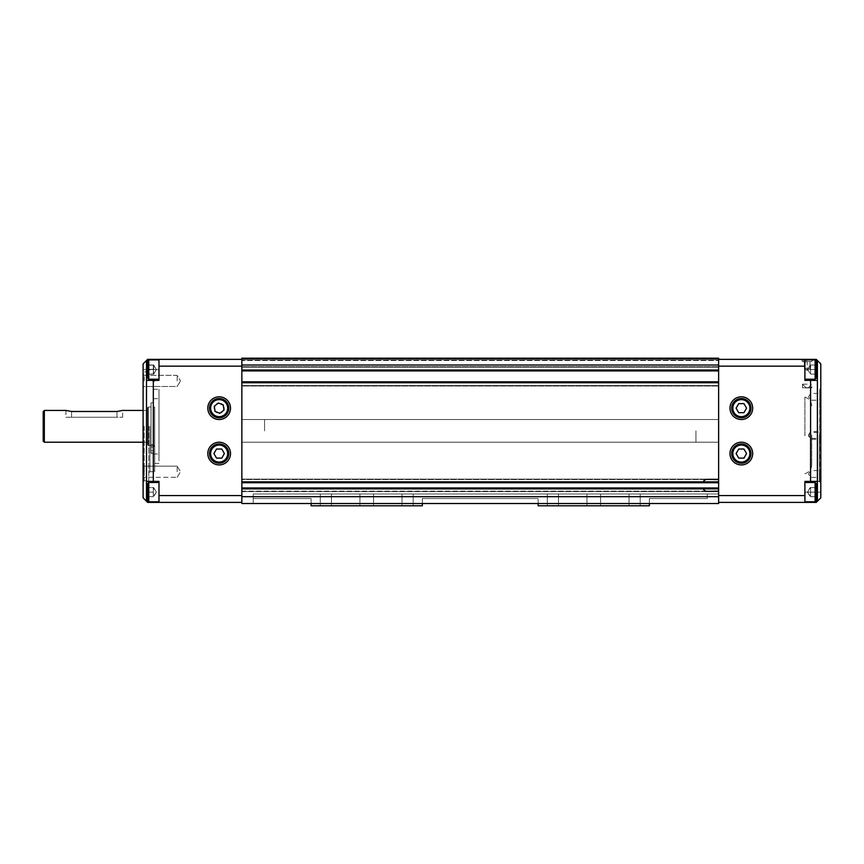 <?xml version="1.0" encoding="UTF-8"?>
<svg xmlns="http://www.w3.org/2000/svg" width="864" height="864" viewBox="0 0 864 864"><rect width="100%" height="100%" fill="white"/><g stroke="black" fill="none" stroke-linecap="round" stroke-linejoin="round"><path stroke-width="0.65" stroke-dasharray="4.32 3.24" d="M241.855 430.866L241.855 419.515L241.855 430.866M718.632 430.866L718.632 419.515L718.632 430.866M707.281 491.368L718.632 491.594L718.632 488.419L718.632 503.518L718.632 493.981L718.632 503.518L253.206 503.518L718.632 503.518L718.632 493.981L253.206 493.981L253.206 503.518L253.206 493.981L253.206 503.518L253.206 493.981L718.632 493.981L253.206 493.981L253.206 498.517L311.105 498.517L311.105 505.786L422.356 505.786L311.105 505.786L311.105 498.517L253.206 498.517L311.105 498.517L311.105 503.518M422.356 503.518L422.356 498.517L422.356 505.786L422.356 498.517L538.142 498.517L422.356 498.517L538.142 498.517L422.356 498.517L422.356 505.786L311.105 505.786L311.105 498.517L253.206 498.517L253.206 493.981L718.632 493.981L718.632 503.518L241.855 503.518L241.855 382.277L718.632 382.73L718.632 370.926L718.632 482.285L718.632 479.11L707.281 479.336M705.866 479.563L241.855 479.563L705.866 479.563A4.536 4.536 0 0 0 703.231 481.831L241.855 482.285L718.632 481.831L718.632 487.966L718.632 482.285L241.855 482.285L241.855 479.11L718.632 479.563L718.632 481.831L718.632 479.11L241.855 479.563L241.855 488.873L718.632 487.966L718.632 488.873L241.855 488.419L703.231 488.873A4.536 4.536 0 0 0 705.866 491.141L241.855 491.141L241.855 488.873L241.855 491.594L705.866 491.141M718.632 370.472L718.632 366.725L718.632 370.472L241.855 370.472L241.855 385.571L241.855 358.214L241.855 358.873L241.855 358.214L718.632 358.214L718.632 370.472L241.855 370.472L718.632 370.472L241.855 370.472L718.632 370.472L241.855 370.472L718.632 370.472L718.632 359.348L718.632 491.368M718.632 358.873L718.632 360.482L718.632 358.873L241.855 358.873L241.855 359.824L241.855 358.873L718.632 358.873M241.855 386.024L241.855 382.73L241.855 386.024L718.632 386.024L241.855 386.024M241.855 366.725L241.855 370.019L241.855 366.725L718.632 366.725L241.855 366.725M241.855 360.482L241.855 359.824L241.855 360.482L718.632 360.482L241.855 360.482M241.855 382.277L718.632 382.277L241.855 382.277L718.632 382.277L241.855 382.277L718.632 382.277L241.855 382.277L241.855 482.285L703.026 482.285M241.855 491.594L718.632 491.594L241.855 491.594M241.855 479.11L718.632 479.11L241.855 479.11M718.632 358.214L241.855 358.214L718.632 358.214M703.026 488.419L718.632 488.419M718.632 482.285L241.855 482.285M153.544 407.03L153.544 445.619L153.544 407.03L154.678 407.03L154.678 445.619L154.678 407.03L153.317 405.659L153.317 446.98L153.317 405.659M153.544 445.619L154.678 445.619L153.317 446.98M147.636 444.938L147.636 407.711L147.636 444.938L148.316 445.619L148.316 407.03L151.038 407.03L151.038 445.522L151.038 407.03M147.636 407.711L148.316 407.03L148.316 445.619L151.038 445.522L151.038 453.244L151.038 444.614L153.544 444.712L153.544 407.938L153.544 444.712M143.1 442.217L147.636 442.217L147.636 410.432L147.636 442.217M143.1 410.432L147.636 410.432M43.2 441.083L43.2 411.566M44.334 410.432L44.334 442.217M177.152 471.733L177.152 466.15L177.152 471.733M144.32 380.916L144.32 375.332L144.32 380.916M177.152 380.916L177.152 375.332L177.152 380.916M144.32 471.733L144.32 466.15L144.32 471.733M219.154 464.918A11.351 11.351 0 0 0 230.504 453.568A11.351 11.351 0 0 0 219.154 442.217A11.351 11.351 0 0 0 207.803 453.568A11.351 11.351 0 0 0 228.852 459.475A11.351 11.351 0 0 0 219.154 442.217A11.351 11.351 0 0 0 207.803 453.568A11.351 11.351 0 0 0 219.154 464.918A11.351 11.351 0 0 0 230.504 453.568A11.351 11.351 0 0 0 209.261 448.006A11.351 11.351 0 0 0 219.154 464.918M219.154 419.515A11.351 11.351 0 0 0 230.504 408.164A11.351 11.351 0 0 0 219.154 396.814A11.351 11.351 0 0 0 207.803 408.164A11.351 11.351 0 0 0 228.852 414.061A11.351 11.351 0 0 0 219.154 396.814A11.351 11.351 0 0 0 207.803 408.164A11.351 11.351 0 0 0 219.154 419.515A11.351 11.351 0 0 0 230.504 408.164A11.351 11.351 0 0 0 209.261 402.602A11.351 11.351 0 0 0 219.154 419.515M149.904 426.319L149.904 471.733L149.904 426.319M154.678 426.319L154.678 471.733L154.678 426.319M148.77 426.319L148.77 480.816L148.77 426.319M144.234 426.319L144.234 480.816L144.234 426.319M143.1 426.319L143.1 481.95L143.1 426.319M153.317 373.972L153.716 365.029L156.341 369.565L153.716 374.101L156.341 369.565L153.716 365.029L156.341 369.565L153.716 374.101L156.341 369.565L153.716 365.029L153.317 373.972L147.636 374.231L147.636 369.824L153.317 369.824L153.716 365.029L147.636 364.9L147.636 369.824M158.987 359.932L158.987 379.21L158.987 359.921L158.987 379.21L158.987 359.921L158.987 379.21L158.987 359.921L148.77 359.921L148.77 379.21L148.77 359.921L148.77 379.21L148.77 359.921L148.77 379.199L147.636 378.076L147.636 361.055L147.636 378.076L147.636 365.029L147.636 374.101L147.636 369.565L153.317 369.565L153.317 365.029L153.317 374.101L153.317 365.029L147.636 365.029L147.636 369.565L147.636 361.055L147.636 374.101L147.636 365.029L147.636 369.565L153.317 369.565L147.636 369.565L147.636 361.055L148.77 359.921L148.77 369.565L148.77 359.921L147.636 361.055L148.77 359.921L158.987 359.921L158.987 379.21L158.987 359.921L148.77 359.921M158.987 379.21L148.77 379.21L147.636 378.076L148.77 379.21L158.987 379.21L148.77 379.21M153.716 365.029L153.716 374.101L153.317 369.824M153.716 374.101L147.636 374.231M156.341 492.167L153.716 496.703L153.317 492.167L153.317 496.703L147.636 496.703L147.636 483.646L147.636 500.677L147.636 483.646L148.77 482.512L148.77 501.811L148.77 482.512L148.77 501.811L147.636 500.677L147.636 487.62L147.636 492.167L153.317 492.167L153.317 487.62L153.317 496.703L156.341 492.167L153.716 487.62L153.317 492.167L147.636 492.167L147.636 487.62L147.636 496.703L153.317 496.703L153.317 487.62L147.636 487.62L153.716 487.62L156.341 492.167M158.987 482.512L158.987 501.811L158.987 482.512L158.987 501.811L158.987 482.512L148.77 482.512M158.987 501.811L148.77 501.811M219.154 412.7L216.529 412.7L213.905 408.164L216.529 403.618L221.778 403.618L216.529 403.618L213.905 408.164L216.529 412.7L221.778 412.7L224.392 408.164L221.778 403.618L224.392 408.164L221.778 412.7L219.154 412.7M226.789 402.257A9.644 9.644 0 0 0 209.509 408.164A9.644 9.644 0 0 0 227.815 412.409A9.644 9.644 0 0 0 226.789 402.257M219.154 417.809A9.644 9.644 0 0 0 228.798 408.164A9.644 9.644 0 0 1 219.154 417.809A9.644 9.644 0 0 1 209.509 408.164A9.644 9.644 0 0 1 219.154 398.509A9.644 9.644 0 0 1 228.712 406.814A9.644 9.644 0 0 0 211.518 402.257M219.154 458.114L216.529 458.114L213.905 453.568L216.529 449.032L219.154 449.032L216.529 449.032L213.905 453.568L216.529 458.114L221.778 458.114L224.392 453.568L221.778 449.032L216.529 449.032L213.905 453.568L216.529 458.114L221.778 458.114L224.392 453.568L221.778 449.032L224.392 453.568L221.778 458.114L219.154 458.114M226.789 447.671A9.644 9.644 0 0 0 209.509 453.568A9.644 9.644 0 0 0 227.815 457.823A9.644 9.644 0 0 0 226.789 447.671M209.509 453.568A9.644 9.644 0 0 1 219.154 443.923A9.644 9.644 0 0 1 228.798 453.568A9.644 9.644 0 0 1 219.154 463.223A9.644 9.644 0 0 1 211.518 447.671A9.644 9.644 0 0 1 228.798 453.568A9.644 9.644 0 0 1 219.154 463.223M214.661 408.791L215.028 411.394L219.888 413.348L224.014 410.119L223.279 404.935L218.419 402.97L214.294 406.199L214.661 408.791M153.317 460.966L153.317 389.275L153.317 460.966M158.987 460.966L158.987 389.275L158.987 460.966M153.317 452.185L153.317 398.671L153.317 452.185M158.987 452.185L158.987 398.671L158.987 452.185M153.317 441.936L153.317 382.277L153.317 441.936M153.317 407.938L153.317 444.614L153.544 407.938M153.317 444.614L151.038 444.614L153.317 444.614L153.317 446.893L153.317 444.614M153.317 448.751L153.317 450.684L153.317 448.751M151.038 448.751L151.038 450.684L151.038 448.751M143.1 380.916L143.1 374.101L143.1 380.916M143.1 471.733L143.1 464.918L143.1 471.733M264.557 430.866L264.557 419.515L264.557 430.866M241.855 488.419L241.855 370.472M241.855 495.569L241.855 502.384L241.855 495.569L158.987 495.569L158.987 481.378L146.502 481.378L158.987 481.378L158.987 502.384L158.987 481.378L146.502 481.378L146.502 360.482L143.1 363.884L143.1 380.354L143.1 363.884L143.1 380.354L143.1 363.884L147.636 359.348L143.1 363.884L147.636 359.348L146.502 360.482L146.502 380.354L158.987 380.354L158.987 359.348L158.987 380.354L158.987 359.348L158.987 369.565L158.987 359.348L241.855 359.348M151.038 452.725L151.038 447.023L151.038 452.725L153.317 452.725L153.317 445.414L153.317 453.244L151.038 452.725M151.038 445.414L151.038 402.71L151.038 445.414L153.317 445.414L153.317 402.71L153.317 445.414L151.038 445.414M151.038 453.244L153.317 453.244L153.317 446.893L153.317 453.244L151.038 453.244M151.038 444.712L151.038 445.619M153.317 374.101L147.636 374.101L147.636 369.565L147.636 374.101L153.317 374.101M147.636 369.565L153.317 369.565L153.317 365.029L147.636 365.029L153.317 365.029L147.636 365.029L147.636 369.565L158.987 369.565L158.987 359.348L147.636 359.348L158.987 359.348L147.636 359.348L158.987 359.348L147.636 359.348L143.1 363.884L143.1 497.837L146.502 501.25L146.502 481.378L146.502 501.25L147.636 502.384L158.987 502.384L158.987 495.569M153.317 492.167L147.636 492.167L153.317 492.167M153.317 496.703L147.636 496.703L153.317 496.703M153.317 369.306L147.636 369.306L147.636 364.9M153.317 365.159L147.636 365.159M153.317 365.029L147.636 365.029L153.317 365.029M241.855 502.384L158.987 502.384M158.987 359.348L158.987 380.354L158.987 369.565L146.502 369.565M146.502 380.354L158.987 380.354L146.502 380.354M146.502 360.482L146.502 501.25M122.666 417.247L122.666 410.432L116.986 411.48L116.986 417.247L122.666 417.247L116.986 417.247L116.986 411.48L71.582 411.48L71.582 417.247L116.986 417.247L71.582 417.247L71.582 411.48L65.902 410.432L65.902 417.247L71.582 417.247L65.902 417.247M741.334 396.814A11.351 11.351 0 0 0 729.983 408.164A11.351 11.351 0 0 0 741.334 419.515A11.351 11.351 0 0 0 752.684 408.164A11.351 11.351 0 0 0 731.646 402.257A11.351 11.351 0 0 0 741.334 419.515A11.351 11.351 0 0 0 752.684 408.164A11.351 11.351 0 0 0 741.334 396.814A11.351 11.351 0 0 0 729.983 408.164A11.351 11.351 0 0 0 751.237 413.726A11.351 11.351 0 0 0 741.334 396.814M741.334 442.217A11.351 11.351 0 0 0 729.983 453.568A11.351 11.351 0 0 0 741.334 464.918A11.351 11.351 0 0 0 752.684 453.568A11.351 11.351 0 0 0 731.646 447.671A11.351 11.351 0 0 0 741.334 464.918A11.351 11.351 0 0 0 752.684 453.568A11.351 11.351 0 0 0 741.334 442.217A11.351 11.351 0 0 0 729.983 453.568A11.351 11.351 0 0 0 751.237 459.13A11.351 11.351 0 0 0 741.334 442.217M820.8 435.402L820.8 387.752L820.8 435.402M819.342 435.402L819.342 481.594L819.342 435.402M807.181 360.482L802.483 360.482L807.181 360.482M807.181 361.746L802.483 361.746L807.181 361.746M807.181 359.348L801.349 359.348L807.181 359.348M741.334 449.032L743.958 449.032L746.582 453.568L743.958 458.114L741.334 458.114L743.958 458.114L746.582 453.568L743.958 449.032L738.72 449.032L736.096 453.568L738.72 458.114L743.958 458.114L746.582 453.568L743.958 449.032L738.72 449.032L736.096 453.568L738.72 458.114L736.096 453.568L738.72 449.032L741.334 449.032M733.709 459.475A9.644 9.644 0 0 0 750.989 453.568A9.644 9.644 0 0 0 732.672 449.312A9.644 9.644 0 0 0 733.709 459.475M748.969 459.475A9.644 9.644 0 0 1 731.689 453.568A9.644 9.644 0 0 1 749.995 449.312A9.644 9.644 0 0 1 741.334 463.223A9.644 9.644 0 0 1 731.689 453.568A9.644 9.644 0 0 1 741.334 443.923A9.644 9.644 0 0 1 750.989 453.568M741.334 403.618L738.72 403.618L736.096 408.164L738.72 412.7L743.958 412.7L741.334 412.7L743.958 412.7L746.582 408.164L743.958 412.7L746.582 408.164L743.958 403.618L746.582 408.164L743.958 403.618L738.72 403.618L736.096 408.164L738.72 412.7L736.096 408.164L738.72 403.618L743.958 403.618L741.334 403.618M748.969 414.061A9.644 9.644 0 0 1 741.334 417.809A9.644 9.644 0 0 0 750.989 408.164A9.644 9.644 0 0 0 741.334 398.509A9.644 9.644 0 0 1 748.969 414.061M733.709 414.061A9.644 9.644 0 0 0 741.334 417.809A9.644 9.644 0 0 1 731.689 408.164A9.644 9.644 0 0 1 741.334 398.509A9.644 9.644 0 0 0 733.709 414.061M741.334 417.809A9.644 9.644 0 0 1 731.689 408.164A9.644 9.644 0 0 1 741.334 398.509A9.644 9.644 0 0 1 750.989 408.164M819.666 393.412L819.666 400.216L819.666 393.401L810.583 393.401L810.583 400.216L810.583 393.412L808.542 396.814L810.583 400.216L819.666 400.216M819.666 431.579L819.666 438.383L819.666 431.579L810.583 431.579L810.583 438.383L810.583 431.579L808.542 434.981L810.583 438.383L819.666 438.383M819.666 470.599L819.666 477.403L819.666 470.599L810.583 470.599L810.583 477.403L810.583 470.599L808.542 474.001L810.583 477.403L819.666 477.403M819.666 432.421L819.666 439.236L819.666 432.421L810.583 432.421L810.583 439.236L810.583 432.421L808.542 435.834L810.583 439.236L819.666 439.236M819.666 481.259L819.666 389.545L819.342 481.594L820.8 483.052M807.559 492.167L810.583 496.703L807.559 492.167L810.583 487.62L810.583 496.703L810.583 492.167L810.583 496.703L816.264 496.703L816.264 483.646L816.264 500.677L816.264 487.62L816.264 492.167L810.583 492.167L810.583 496.703L816.264 496.703L816.264 492.167L816.264 500.677L816.264 487.62L816.264 496.703L816.264 492.167L810.583 492.167L810.583 496.703L810.583 487.62L810.583 492.167L816.264 492.167L816.264 500.677L816.264 487.62L816.264 496.703L816.264 492.167L810.583 492.167L810.583 487.62L810.583 492.167L816.264 492.167L816.264 500.677L815.119 501.811L815.119 482.512L815.119 492.167L815.119 482.512L815.119 492.167L815.119 482.512L815.119 492.167L815.119 482.512L816.264 483.646L816.264 496.703L810.583 496.703L816.264 496.703L810.583 496.703L810.583 487.62L810.583 492.167L816.264 492.167L810.583 492.167L810.583 487.62L816.264 487.62L810.173 487.62L816.264 487.62L810.173 487.62L816.264 487.62L810.173 487.62L816.264 487.62L810.173 487.62L807.559 492.167L810.173 496.703L807.559 492.167L810.173 487.62L807.559 492.167M804.902 501.811L804.902 482.512L804.902 501.811L804.902 482.512L804.902 501.811L804.902 482.512L804.902 501.811L804.902 482.512L804.902 501.811L815.119 501.811L815.119 492.167L815.119 501.811L815.119 492.167L815.119 501.811L815.119 492.167L815.119 501.811L816.264 500.677L815.119 501.811L804.902 501.811L815.119 501.811M804.902 482.512L815.119 482.512L816.264 483.646L815.119 482.512L804.902 482.512L815.119 482.512M807.559 369.565L810.583 374.101L807.559 369.565L810.583 365.029L810.583 374.101L810.583 369.565L810.583 374.101L816.264 374.101L816.264 361.055L816.264 378.076L816.264 365.029L816.264 369.565L810.583 369.565L810.583 365.029L810.583 369.565L816.264 369.565L816.264 378.076L815.119 379.21L815.119 359.921L815.119 369.565L815.119 359.921L816.264 361.055L816.264 369.565L816.264 365.029L810.173 365.029L816.264 365.029L810.173 365.029L807.559 369.565M804.902 379.21L804.902 359.921L804.902 379.21L804.902 359.921L804.902 379.21L815.119 379.21L815.119 369.565L815.119 379.21M804.902 359.921L815.119 359.921M807.181 368.431L804.341 368.431L810.011 368.431L810.011 361.616L802.613 361.616L811.739 361.616L807.181 361.616L810.011 361.616L810.011 368.431L807.181 368.431L807.181 361.616L804.341 361.616L807.181 361.616L807.181 368.431M695.93 430.866L695.93 442.217L695.93 430.866M718.632 479.336L718.632 382.277M718.632 495.569L718.632 502.384L718.632 495.569L804.902 495.569L804.902 502.384L804.902 481.378L804.902 502.384L804.902 481.378L804.902 502.384L816.264 502.384L820.8 497.837L820.8 481.378L820.8 497.837L820.8 481.378L820.8 497.837L816.264 502.384L718.632 502.384M804.341 361.616L804.341 368.431L804.341 361.616M816.264 374.101L810.583 374.101L816.264 374.101L816.264 369.565L816.264 374.101L810.583 374.101L810.583 365.029L816.264 365.029M816.264 496.703L810.583 496.703L816.264 496.703L810.583 496.703L810.583 492.167L816.264 492.167L804.902 492.167L804.902 502.384L816.264 502.384L804.902 502.384L816.264 502.384L820.8 497.837L816.264 502.384L820.8 497.837L820.8 363.884L816.264 359.348L804.902 359.348L804.902 380.354L817.398 380.354L817.398 481.378L804.902 481.378L804.902 495.569M810.583 369.565L816.264 369.565L810.583 369.565M817.398 360.482L817.398 501.25L817.398 360.482L817.398 369.565L804.902 369.565L804.902 380.354L804.902 369.565L816.264 369.565M718.632 359.348L804.902 359.348M817.398 501.25L817.398 481.378L804.902 481.378L817.398 481.378M817.398 380.354L804.902 380.354L817.398 380.354L817.398 369.565M804.902 502.384L804.902 481.378L804.902 492.167L817.398 492.167M811.717 435.078L811.717 464.918L811.717 435.078M804.902 435.823L804.902 397.094L804.902 435.823M807.181 384.167L802.483 384.167L807.181 384.167M807.181 387.742C808.639 387.731 808.639 387.731 807.181 387.742C808.639 387.731 808.639 387.731 807.181 387.742C805.712 387.731 805.712 387.731 807.181 387.742C805.712 387.731 805.712 387.731 807.181 387.742M807.181 387.958C801.122 387.709 801.122 387.709 807.181 387.958C801.122 387.709 801.122 387.709 807.181 387.958C813.229 387.709 813.229 387.709 807.181 387.958C813.229 387.709 813.229 387.709 807.181 387.958M407.592 505.786L413.176 505.786L407.592 505.786M407.592 493.981L413.176 493.981L407.592 493.981M325.858 505.786L320.274 505.786L325.858 505.786M325.858 493.981L320.274 493.981L325.858 493.981M366.725 505.786L373.54 505.786L366.725 505.786M366.725 493.981L373.54 493.981L366.725 493.981M634.63 505.786L629.046 505.786L634.63 505.786M634.63 493.981L629.046 493.981L634.63 493.981M552.895 505.786L547.312 505.786L552.895 505.786M552.895 493.981L547.312 493.981L552.895 493.981M593.762 505.786L600.577 505.786L593.762 505.786M593.762 493.981L600.577 493.981L593.762 493.981M649.382 503.518L649.382 498.517L649.382 505.786L649.382 498.517L707.281 498.517L707.281 493.981L707.281 498.517L649.382 498.517L707.281 498.517L707.281 493.981L707.281 498.517L649.382 498.517L649.382 505.786L538.142 505.786L649.382 505.786L538.142 505.786L538.142 498.517L538.142 503.518M253.206 493.981L253.206 498.517L253.206 493.981M241.855 481.831L718.632 481.831M718.632 382.73L241.855 382.73M241.855 496.703L718.632 496.703M718.632 488.873L241.855 488.873M241.855 487.966L718.632 487.966M718.632 482.738L241.855 482.738M718.632 385.571L241.855 385.571L718.632 385.571M241.855 381.823L718.632 381.823M718.632 370.926L241.855 370.926M241.855 370.019L718.632 370.019M718.632 367.178L241.855 367.178L718.632 367.178M718.632 365.029L241.855 365.029M718.632 359.824L241.855 359.824L718.632 359.824M219.154 398.509A9.644 9.644 0 0 1 228.712 406.814M220.342 416.588A8.51 8.51 0 0 0 227.664 408.164A8.51 8.51 0 0 0 219.154 399.643A8.51 8.51 0 0 0 210.643 408.164M210.643 453.568A8.51 8.51 0 0 0 219.154 462.078A8.51 8.51 0 0 0 227.664 453.568A8.51 8.51 0 0 0 219.154 445.057A8.51 8.51 0 0 0 210.643 453.568M151.038 447.023L153.317 447.023L151.038 447.023M147.636 492.167L146.502 492.167M153.317 380.354L153.317 481.378M241.855 366.163L158.987 366.163M143.1 369.565L158.987 369.565L143.1 369.565M749.855 453.568A8.51 8.51 0 0 0 741.334 445.057A8.51 8.51 0 0 0 732.823 453.568A8.51 8.51 0 0 0 741.334 462.078A8.51 8.51 0 0 0 749.855 453.568M749.855 408.164A8.51 8.51 0 0 0 741.334 399.643A8.51 8.51 0 0 0 732.823 408.164A8.51 8.51 0 0 0 741.334 416.675A8.51 8.51 0 0 0 749.855 408.164M810.583 481.378L810.583 380.354M804.902 366.163L718.632 366.163M820.8 492.167L804.902 492.167L820.8 492.167M241.855 419.515L718.632 419.515L241.855 419.515M718.632 442.217L241.855 442.217L718.632 442.217M177.152 466.15L180.5 471.733L177.152 466.15L144.32 466.15L177.152 466.15M144.32 375.332L177.152 375.332L180.5 380.916L177.152 375.332L144.32 375.332L143.1 374.101L144.32 375.332M148.77 472.867L149.904 471.733L154.678 471.733L153.317 470.372M153.317 382.277L154.678 380.916L149.904 380.916L148.77 379.782M143.1 481.95L144.234 480.816L148.77 480.816M153.317 389.275L158.987 389.275M153.317 453.978L158.987 453.978M153.317 446.828L151.038 446.828L153.317 446.828M143.1 464.918L144.32 466.15L143.1 464.918M144.32 477.317L143.1 478.537L144.32 477.317L177.152 477.317L144.32 477.317M144.32 386.5L143.1 387.731L144.32 386.5L177.152 386.5L180.5 380.916L177.152 386.5L144.32 386.5M151.038 450.684L153.317 450.684L151.038 450.684M151.038 402.71L153.317 402.71M153.317 398.671L158.987 398.671M158.987 463.374L153.317 463.374M148.77 371.833L144.234 371.833L143.1 370.699M177.152 477.317L180.5 471.733L177.152 477.317M820.8 387.752L819.666 389.545M801.349 359.348L802.613 361.616M813.002 359.348L811.739 361.616M804.341 368.68L807.181 370.321L810.011 368.68M810.583 432.421L808.542 435.834M810.583 431.579L808.542 434.981M810.583 393.401L808.542 396.814M804.902 481.378L820.8 481.378L804.902 481.378M804.902 473.71C809.168 472.327 811.436 469.4 811.717 464.918M804.902 397.094C809.168 398.488 811.436 401.414 811.717 405.886M808.304 387.742L811.868 384.167L811.868 387.731L808.315 387.731M802.483 384.167L802.483 387.731L806.047 387.731L802.483 384.167M402.008 505.786L402.008 493.981L402.008 505.786M320.274 505.786L320.274 493.981L320.274 505.786M359.921 505.786L359.921 493.981L359.921 505.786M629.046 505.786L629.046 493.981L629.046 505.786M547.312 505.786L547.312 493.981L547.312 505.786M586.948 505.786L586.948 493.981L586.948 505.786M600.577 493.981L600.577 505.786L600.577 493.981M558.479 493.981L558.479 505.786L558.479 493.981M640.213 493.981L640.213 505.786L640.213 493.981M373.54 493.981L373.54 505.786L373.54 493.981M331.441 493.981L331.441 505.786L331.441 493.981M413.176 493.981L413.176 505.786L413.176 493.981"/><path stroke-width="1.3" d="M707.281 479.336L718.632 479.336L718.632 382.277L241.855 382.277L241.855 482.285L703.231 481.831A4.536 4.536 0 0 1 707.281 479.336L718.632 479.563M718.632 496.703L718.632 491.368L707.281 491.368A4.536 4.536 0 0 1 703.231 488.873L241.855 488.419L241.855 503.518L718.632 503.518L718.632 496.703L241.855 496.703M718.632 365.029L718.632 358.214L241.855 358.214L241.855 370.472L718.632 370.472L718.632 365.029L241.855 365.029M718.632 491.141L707.281 491.368M703.026 482.285L718.632 482.285M718.632 488.419L703.026 488.419M44.334 410.432L43.2 411.566L43.2 441.083L44.334 442.217L44.334 410.432L65.902 410.432L71.582 411.48L116.986 411.48L122.666 410.432L143.1 410.432M44.334 442.217L143.1 442.217M219.154 442.217A11.351 11.351 0 0 1 230.504 453.568A11.351 11.351 0 0 1 219.154 464.918A11.351 11.351 0 0 1 207.803 453.568A11.351 11.351 0 0 1 219.154 442.217M219.154 396.814A11.351 11.351 0 0 1 230.504 408.164A11.351 11.351 0 0 1 219.154 419.515A11.351 11.351 0 0 1 207.803 408.164A11.351 11.351 0 0 1 219.154 396.814M148.77 359.921L147.636 361.055L147.636 378.076L148.77 379.21L148.77 359.921L158.987 359.921M158.987 501.811L148.77 501.811L148.77 482.512L147.636 483.646L147.636 500.677L148.77 501.811M158.987 482.512L148.77 482.512M209.596 409.514A9.644 9.644 0 0 1 217.804 398.606A9.644 9.644 0 0 1 228.798 408.164A9.644 9.644 0 0 0 228.712 406.814A9.644 9.644 0 0 1 220.504 417.712A9.644 9.644 0 0 1 209.596 409.514A9.644 9.644 0 0 0 220.504 417.712A9.644 9.644 0 0 0 228.712 406.814A9.644 9.644 0 0 0 217.804 398.606A9.644 9.644 0 0 0 209.596 409.514A9.644 9.644 0 0 1 211.518 402.257M219.154 463.223A9.644 9.644 0 0 1 209.509 453.568A9.644 9.644 0 0 0 219.154 463.223A9.644 9.644 0 0 0 228.798 453.568A9.644 9.644 0 0 0 219.154 443.923A9.644 9.644 0 0 1 228.798 453.568A9.644 9.644 0 0 1 219.154 463.223A9.644 9.644 0 0 1 209.509 453.568A9.644 9.644 0 0 1 219.154 443.923A9.644 9.644 0 0 0 209.509 453.568M241.855 370.472L241.855 382.277M241.855 482.285L241.855 488.419M216.529 449.032L221.778 449.032L224.392 453.568L221.778 458.114L216.529 458.114L213.905 453.568L216.529 449.032M223.279 404.935L224.014 410.119L219.888 413.348L215.028 411.394L214.294 406.199L218.419 402.97L223.279 404.935M147.636 373.972L147.636 369.306M146.502 360.482L147.636 359.348L158.987 359.348L158.987 380.354L146.502 380.354L146.502 481.378L146.502 360.482L143.1 363.884L143.1 497.837L146.502 501.25L146.502 481.378L158.987 481.378L158.987 502.384L147.636 502.384L146.502 501.25M158.987 502.384L241.855 502.384M241.855 359.348L158.987 359.348M741.334 419.515A11.351 11.351 0 0 1 729.983 408.164A11.351 11.351 0 0 1 741.334 396.814A11.351 11.351 0 0 1 752.684 408.164A11.351 11.351 0 0 1 741.334 419.515M741.334 464.918A11.351 11.351 0 0 1 729.983 453.568A11.351 11.351 0 0 1 741.334 442.217A11.351 11.351 0 0 1 752.684 453.568A11.351 11.351 0 0 1 741.334 464.918M750.989 408.164A9.644 9.644 0 0 0 741.334 398.509A9.644 9.644 0 0 0 731.689 408.164A9.644 9.644 0 0 0 741.334 417.809A9.644 9.644 0 0 1 731.689 408.164A9.644 9.644 0 0 1 741.334 398.509A9.644 9.644 0 0 1 750.989 408.164A9.644 9.644 0 0 1 741.334 417.809A9.644 9.644 0 0 0 750.989 408.164A9.644 9.644 0 0 1 741.334 417.809M750.989 453.568A9.644 9.644 0 0 1 741.334 463.223A9.644 9.644 0 0 0 750.989 453.568A9.644 9.644 0 0 0 741.334 443.923A9.644 9.644 0 0 0 731.689 453.568A9.644 9.644 0 0 0 741.334 463.223A9.644 9.644 0 0 1 731.689 453.568A9.644 9.644 0 0 1 741.334 443.923A9.644 9.644 0 0 1 748.969 459.475M804.902 501.811L815.119 501.811L816.264 500.677L816.264 483.646L815.119 482.512L815.119 501.811M804.902 482.512L815.119 482.512M804.902 379.21L815.119 379.21L816.264 378.076L816.264 361.055L815.119 359.921L815.119 379.21M804.902 359.921L815.119 359.921M718.632 491.368L718.632 479.336M718.632 382.277L718.632 370.472M816.264 365.029L816.264 374.101M817.398 360.482L817.398 380.354L804.902 380.354L804.902 359.348L816.264 359.348L820.8 363.884L820.8 497.837L816.264 502.384L804.902 502.384L804.902 481.378L817.398 481.378L817.398 492.167L816.264 492.167L816.264 496.703M743.958 458.114L738.72 458.114L736.096 453.568L738.72 449.032L743.958 449.032L746.582 453.568L743.958 458.114M743.958 412.7L738.72 412.7L736.096 408.164L738.72 403.618L743.958 403.618L746.582 408.164L743.958 412.7M718.632 502.384L804.902 502.384M817.398 481.378L817.398 380.354M817.398 492.167L817.398 501.25M804.902 359.348L718.632 359.348M649.382 503.518L649.382 505.786L538.142 505.786L538.142 503.518M422.356 503.518L422.356 505.786L311.105 505.786L311.105 503.518M718.632 370.019L241.855 370.019M718.632 481.831L241.855 481.831M241.855 488.873L718.632 488.873M241.855 382.73L718.632 382.73M241.855 370.926L718.632 370.926M718.632 381.823L241.855 381.823M718.632 487.966L241.855 487.966M241.855 482.738L718.632 482.738M210.643 408.164A8.51 8.51 0 0 0 220.342 416.588A8.51 8.51 0 0 1 210.719 409.352A8.51 8.51 0 0 1 217.966 399.73A8.51 8.51 0 0 1 227.588 406.966A8.51 8.51 0 0 1 220.342 416.588M227.664 453.568A8.51 8.51 0 0 1 219.154 462.078A8.51 8.51 0 0 1 210.643 453.568A8.51 8.51 0 0 1 219.154 445.057A8.51 8.51 0 0 1 227.664 453.568M146.502 492.167L147.636 492.167M153.317 481.378L153.317 380.354M241.855 495.569L158.987 495.569M158.987 366.163L241.855 366.163M146.502 369.565L147.636 369.565M732.823 408.164A8.51 8.51 0 0 1 741.334 399.643A8.51 8.51 0 0 1 749.855 408.164A8.51 8.51 0 0 1 741.334 416.675A8.51 8.51 0 0 1 732.823 408.164M732.823 453.568A8.51 8.51 0 0 1 741.334 445.057A8.51 8.51 0 0 1 749.855 453.568A8.51 8.51 0 0 1 741.334 462.078A8.51 8.51 0 0 1 732.823 453.568M817.398 369.565L816.264 369.565M810.583 380.354L810.583 481.378M718.632 366.163L804.902 366.163M804.902 495.569L718.632 495.569M148.77 379.21L158.987 379.21"/></g></svg>
